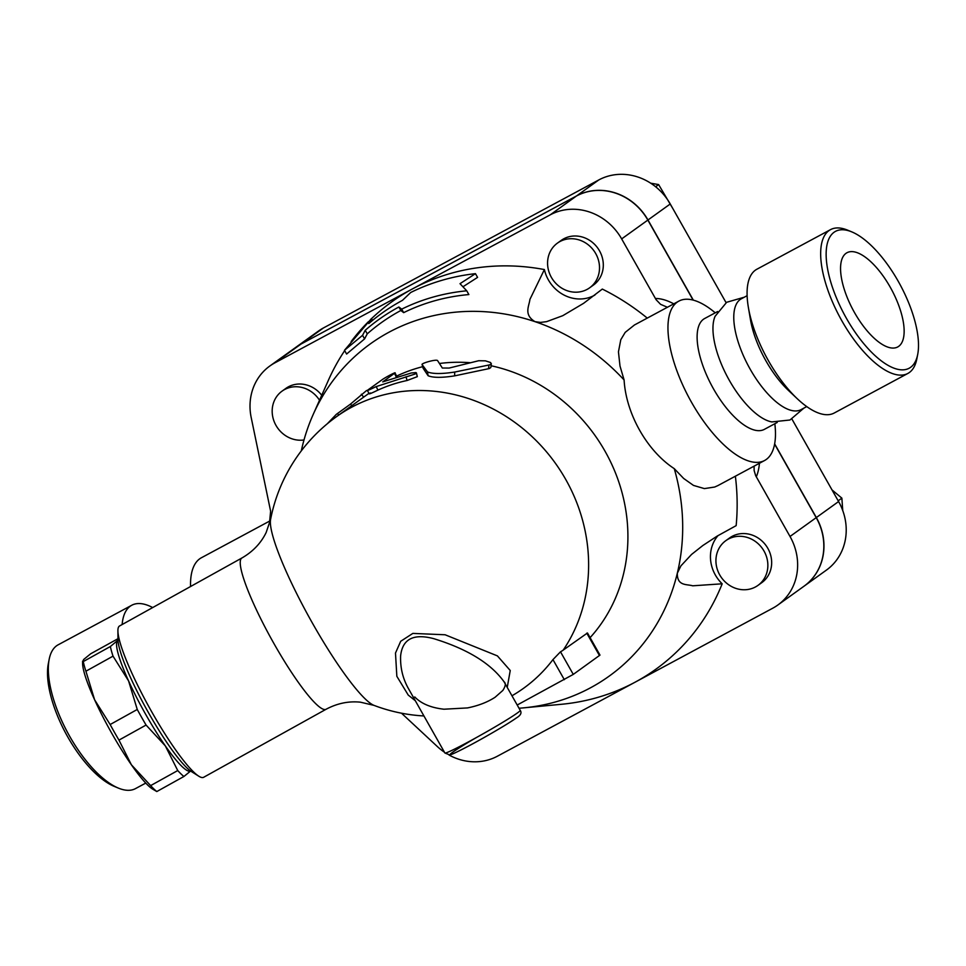<?xml version="1.0" encoding="UTF-8"?>
<svg xmlns="http://www.w3.org/2000/svg" width="966" height="966" viewBox="0 0 966 966"><rect width="100%" height="100%" fill="white"/><g stroke="black" fill="none" stroke-linecap="round" stroke-linejoin="round"><path stroke-width="1.45" d="M890.157 287.047A53.504 21.783 -118.3 0 1 897.68 346.975A53.504 21.783 -118.3 0 1 853.159 310.134A53.504 21.783 -118.3 0 1 847.025 252.706A53.504 21.783 -118.3 0 1 890.157 287.047M49.169 659.343L48.3 663.811A77.703 31.624 61.7 0 0 65.797 733.387A77.703 31.624 61.7 0 0 114.169 786.36L118.371 788.099A81.639 33.23 -118.3 0 1 67.548 732.445A81.639 33.23 -118.3 0 1 49.169 659.343A81.639 33.23 -118.3 0 1 58.165 644.805L131.787 605.235A81.639 33.23 61.7 0 0 122.139 624.531M145.757 783.088L135.469 788.618A81.639 33.23 -118.3 0 1 118.371 788.099M152.688 607.566A81.639 33.23 61.7 0 0 131.787 605.235M851.831 231.9L847.629 230.162A81.639 33.23 61.7 0 0 830.531 229.63A81.639 33.23 61.7 0 0 839.913 317.283A81.639 33.23 61.7 0 0 907.835 373.456A81.639 33.23 61.7 0 0 916.831 358.905L917.7 354.437A77.703 31.624 -118.3 0 1 844.489 314.819A77.703 31.624 -118.3 0 1 851.831 231.9A77.703 31.624 -118.3 0 1 898.211 281.251A77.703 31.624 -118.3 0 1 917.7 354.437M830.531 229.63L756.909 269.212A81.639 33.23 61.7 0 0 748.396 307.538A81.639 33.23 61.7 0 0 797.542 398.982A81.639 33.23 61.7 0 0 834.213 413.025L907.835 373.456M747.116 295.693L741.381 298.772A62.947 25.623 61.7 0 0 748.614 366.355A62.947 25.623 61.7 0 0 800.983 409.669L806.731 406.589M744.303 297.202L726.673 302.273L715.082 316.317A62.947 25.623 61.7 0 0 727.784 377.549A62.947 25.623 61.7 0 0 771.846 421.925L789.959 420.005L803.917 408.099M748.396 307.538L750.51 319.891A62.947 25.623 61.7 0 0 788.413 390.397L797.542 398.982M444.891 752.997L408.69 689.024C402.882 678.929 400.19 667.904 400.612 655.95C402.424 638.997 413.533 633.249 433.927 638.719C467.459 649.067 490.825 663.413 504.035 681.755L520.227 710.372A43.277 2.101 150.5 0 1 517.378 712.968A43.277 2.101 150.5 0 1 475.719 737.915A43.277 2.101 150.5 0 1 444.891 752.997L449.697 754.929C450.591 754.772 452.33 754.579 469.862 745.354C485.306 737.155 508.502 723.643 516.508 717.871C520.698 715.335 521.942 712.836 520.227 710.372M117.961 638.719L90.707 653.765L83.559 659.573L83.269 661.577A81.639 12.824 60.9 0 0 85.914 671.213L94.608 699.782A74.756 11.749 -119.1 0 1 82.593 663.316L82.581 661.106L83.269 661.577L110.366 646.52L117.997 640.168M118.963 740.113L131.376 764.77A74.756 11.749 -119.1 0 1 94.608 699.782L110.148 724.536A81.639 12.824 60.9 0 0 118.963 740.113L146.071 725.055A81.639 12.824 -119.1 0 1 137.257 709.479L128.575 680.909L113.022 656.155A81.639 12.824 -119.1 0 1 110.366 646.52M156.806 791.552L152.399 788.956A74.756 11.749 -119.1 0 1 131.376 764.77L150.636 785.612A81.639 12.824 60.9 0 0 156.806 791.552L183.902 776.495A81.639 12.824 -119.1 0 1 177.744 770.554L165.331 745.897A74.756 11.749 60.9 0 0 190.616 771.025M117.997 640.337A74.756 11.749 60.9 0 0 117.514 640.712A74.756 11.749 60.9 0 0 128.575 680.909A74.756 11.749 60.9 0 0 165.331 745.897L146.071 725.055M191.051 770.675L183.902 776.495M113.022 656.155L85.914 671.213M137.257 709.479L110.148 724.536M177.744 770.554L150.636 785.612M587.087 289.402A27.543 25.116 54.3 0 1 552.226 278.763A27.543 25.116 54.3 0 1 557.467 243.094A27.543 25.116 54.3 0 1 593.945 250.798A27.543 25.116 54.3 0 1 589.622 287.82A27.543 25.116 54.3 0 1 587.087 289.402M557.467 243.094L561.27 240.365A27.543 25.116 54.3 0 1 597.737 248.057A27.543 25.116 54.3 0 1 593.414 285.091L589.622 287.82M304 439.965A27.543 25.116 54.3 0 1 274.73 422.915A27.543 25.116 54.3 0 1 282.072 391.121A27.543 25.116 54.3 0 1 319.517 400.25M282.072 391.121L285.876 388.392A27.543 25.116 54.3 0 1 321.726 395.263M672.928 208.728L658.619 184.578L650.686 183.19M655.612 186.74L658.619 184.578M719.742 574.939A27.543 25.116 54.3 0 1 725.828 540.658A27.543 25.116 54.3 0 1 762.295 548.362A27.543 25.116 54.3 0 1 757.972 585.384A27.543 25.116 54.3 0 1 719.742 574.939M725.828 540.658L729.62 537.929A27.543 25.116 54.3 0 1 766.098 545.633A27.543 25.116 54.3 0 1 761.776 582.655L757.972 585.384M842.738 510.519L841.869 498.142L832.028 489.931M838.174 500.799L841.869 498.142M647.256 318.104A226.225 206.35 54.3 0 0 602.313 289.076L583.597 303.324L562.755 315.689L546.587 321.654L540.525 322.415L535.007 321.666A204.587 186.607 -125.7 0 0 313.093 414.692L328.452 380.133A226.225 206.35 54.3 0 1 344.681 350.646M351.153 341.553A226.225 206.35 54.3 0 1 368.384 321.726M371.536 318.635A226.225 206.35 54.3 0 1 412.554 288.858A226.225 206.35 54.3 0 1 544.389 269.562L529.911 299.4C529.151 306.174 523.451 314.687 535.007 321.666A204.587 186.607 -125.7 0 1 624.096 379.976L620.003 366.054L618.445 351.853L620.788 339.73L625.195 332.376L634.445 324.987L678.893 301.102A90.49 36.829 61.7 0 0 689.289 398.246A90.49 36.829 61.7 0 0 764.577 460.516A90.49 36.829 61.7 0 0 774.841 423.724M269.683 521.06L270.613 511.183L251.184 417.493A55.086 50.244 54.3 0 1 269.804 366.029A55.086 50.244 54.3 0 1 274.851 362.866L550.246 214.838A55.086 50.244 54.3 0 1 621.657 238.904L656.119 299.714L660.587 304.338L667.421 307.26M693.105 300.076L647.848 220.079A55.086 50.244 -125.7 0 0 576.436 196.013L301.042 344.041A55.086 50.244 -125.7 0 0 295.994 347.205L269.804 366.029M754.084 466.143L754.132 470.551L755.69 475.707L790.019 536.468A55.086 50.244 54.3 0 1 777.847 605.018L804.038 586.193A55.086 50.244 -125.7 0 0 816.21 517.643L774.599 444.106M774.647 443.865L816.342 517.547A55.086 50.244 54.3 0 1 804.171 586.096A55.086 50.244 54.3 0 1 804.098 586.145M296.055 347.156A55.086 50.244 54.3 0 1 296.127 347.108A55.086 50.244 54.3 0 1 301.175 343.944L576.569 195.917A55.086 50.244 54.3 0 1 647.981 219.982L693.322 300.136M804.171 586.096L826.437 570.097A55.086 50.244 -125.7 0 0 838.597 501.547L791.939 419.075M726.082 302.672L670.247 203.983A55.086 50.244 -125.7 0 0 598.835 179.917L323.441 327.945A55.086 50.244 -125.7 0 0 318.382 331.109L296.127 347.108M466.747 290.814L460.009 283.678L475.465 273.656A225.259 205.468 -125.7 0 0 410.707 292.493L402.472 300.341A222.76 203.186 -125.7 0 0 368.795 323.562L371.475 318.526L344.488 350.284L362.552 335.323L365.233 330.275A219.427 200.143 54.3 0 1 398.873 307.007L401.699 309.144A216.939 197.873 54.3 0 1 466.747 290.814L468.872 294.57A212.918 194.202 -125.7 0 0 403.679 312.646L400.854 310.497A215.406 196.484 -125.7 0 0 367.249 333.85L364.58 338.897L346.601 354.039L344.488 350.284M371.475 318.526L372.538 320.41M475.465 273.656L477.578 277.387L463.487 286.431M362.552 335.323L364.58 338.897M365.233 330.275L367.249 333.85M398.873 307.007L400.854 310.497M401.699 309.144L403.679 312.646M437.646 360.704C436.922 358.748 420.56 363.421 422.13 364.641L427.479 371.91C432.623 373.999 441.679 374.047 454.672 372.055L489.677 364.858L491.332 363.796L490.535 362.516L485.439 360.837L478.689 360.729L449.142 368.058L442.331 368.022L437.646 360.704M423.168 368.324L422.094 364.568L423.168 368.251M491.344 363.723L490.837 367.515L489.351 368.541L454.648 375.859C441.885 377.863 433.034 377.815 428.095 375.726L423.205 368.384M366.609 390.493L350.465 404.126L336.253 414.414L327.293 423.772M351.878 405.611L350.465 404.126M396.265 376.933L394.526 373.419C398.209 370.594 384.347 377.815 381.473 380.218L368.372 389.624C365.86 391.327 368.469 390.312 376.185 386.593L415.054 374.035L416.382 373.118L415.875 372.574L411.262 372.997L382.741 381.884L395.009 372.924L396.76 376.426L396 377.126M368.372 389.624L367.334 390.518L369.362 393.887M416.418 372.9L417.312 376.655L407.072 380.507A165.246 150.72 -125.7 0 0 377.935 390.107C370.401 393.742 367.889 394.696 370.425 392.981M422.697 366.682A165.246 150.72 -125.7 0 0 396.603 376.112M563.214 650.106L587.461 632.984L599.983 655.105L573.273 674.401L560.497 651.808A149.307 60.773 61.7 0 0 563.214 650.106A165.246 150.72 -125.7 0 0 538.026 442.476A165.246 150.72 -125.7 0 0 336.361 416.769A165.246 165.246 0 0 0 270.613 519.31A108.264 17.014 -119.1 0 0 312.767 623.722A108.264 17.014 -119.1 0 0 373.999 705.373A165.246 165.246 0 0 0 423.929 715.951M590.105 637.645A165.246 150.72 -125.7 0 0 617.455 478.134A165.246 150.72 -125.7 0 0 491.066 365.752M469.887 362.685A165.246 150.72 -125.7 0 0 439.53 363.482M517.196 705.023L573.273 674.401M511.968 695.774A164.498 150.044 -125.7 0 0 552.963 659.597L560.497 651.808M507.235 687.406L510.241 670.513L497.405 655.89L445.109 634.771L412.844 633.406L400.709 641.279L395.48 653.052L396.845 676.309L408.232 695.061L415.356 700.785M270.323 520.71L201.423 557.744A90.49 36.829 61.7 0 0 190.556 586.519M715.238 312.827A90.49 36.829 61.7 0 0 678.893 301.102M764.577 460.516L717.895 485.596L714.683 487.033L704.383 488.603L693.491 485.415L683.662 478.472L674.256 468.643C647.039 450.929 626.04 413.81 624.096 379.976M718.064 535.562A35.416 32.301 54.3 0 0 722.182 583.802L692.682 585.807C686.79 584.019 677.033 586.265 677.323 573.2L680.921 565.859L691.559 554.436L702.813 545.536L717.098 536.142L736.152 525.637A226.225 206.35 54.3 0 0 735.368 476.214M594.887 295.065A35.416 32.301 54.3 0 1 544.389 269.562M519.008 708.223A204.587 186.607 -125.7 0 0 523.801 707.837A204.587 186.607 -125.7 0 0 677.323 573.2A204.587 186.607 -125.7 0 0 674.256 468.643M313.093 414.692A204.587 186.607 -125.7 0 0 302.225 446.799A204.587 186.607 -125.7 0 0 301.295 450.893M722.182 583.802A226.225 206.35 54.3 0 1 635.097 682.189A226.225 206.35 54.3 0 1 561.451 704.286L523.801 707.837M326.013 709.298L203.645 777.292A86.554 13.596 -119.1 0 1 198.742 776.181A86.554 13.596 -119.1 0 1 151.795 711.942A86.554 13.596 -119.1 0 1 117.912 630.713A86.554 13.596 -119.1 0 1 119.567 625.968L241.935 557.974A86.554 13.596 60.9 0 0 274.163 643.948A86.554 13.596 60.9 0 0 326.013 709.298C337.206 703.32 348.69 700.954 360.451 702.185L373.999 705.373M117.912 630.713L117.973 639.335A78.693 12.365 60.9 0 0 148.764 713.186A78.693 12.365 60.9 0 0 191.449 771.58L198.742 776.181M717.617 311.547L704.721 318.478A62.947 25.623 61.7 0 0 711.954 386.062A62.947 25.623 61.7 0 0 764.335 429.375L777.232 422.444M777.847 605.018A55.086 50.244 54.3 0 1 772.788 608.182L497.393 756.209A55.086 50.244 54.3 0 1 449.057 755.038M444.445 752.224A55.086 50.244 54.3 0 1 437.369 746.573L401.506 713.198M476.419 737.529A39.34 1.908 -29.5 0 0 458.476 751.21A39.34 1.908 -29.5 0 0 516.146 718.088M816.342 517.547L838.597 501.547M647.981 219.982L670.247 203.983M576.569 195.917L598.835 179.917M301.175 343.944L323.441 327.945M428.095 375.726L427.479 371.91M454.648 375.859L454.672 372.055M488.518 368.734L488.989 365.003M338.788 415.018L337.375 413.533M363.663 397.135L361.369 394.249M377.935 390.107L376.185 386.593M407.072 380.507L406.022 376.764M552.963 659.597L564.325 679.69M586.785 633.165L599.463 655.576M756.293 476.878A106.236 43.241 61.7 0 0 759.457 463.257M673.773 303.843A106.236 43.241 61.7 0 0 655.371 298.494M647.848 220.079L621.657 238.904M301.042 344.041L274.851 362.866M576.436 196.013L550.246 214.838M816.21 517.643L790.019 536.468M369.012 393.295L336.361 416.769M504.035 681.755C506.027 683.276 505.629 686.174 502.815 690.461L495.111 697.247C487.54 702.173 478.339 705.735 467.508 707.921L443.937 709.213C430.921 707.752 421.188 703.659 414.752 696.945M241.935 557.974C252.923 551.622 261.001 543.134 266.169 532.483L270.613 519.31"/></g></svg>
